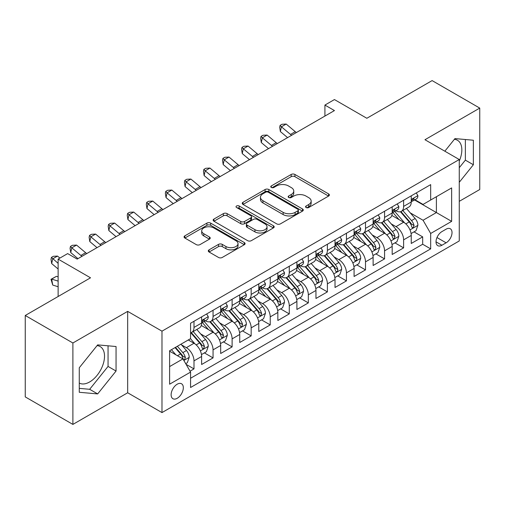 <?xml version="1.0" encoding="UTF-8"?>
<svg xmlns="http://www.w3.org/2000/svg" width="505" height="505" viewBox="0 0 505 505"><rect width="100%" height="100%" fill="white"/><g stroke="black" fill="none" stroke-linecap="round" stroke-linejoin="round"><path stroke-width="0.76" d="M306.106 207.53A1.85 1.067 0 0 0 308.719 207.53L328.597 196.06A2.645 1.528 0 0 0 329.374 194.98A2.645 1.528 0 0 0 328.597 193.901L294.926 174.459A2.645 1.528 0 0 0 291.183 174.459L271.311 185.935A1.85 1.067 0 0 0 270.768 186.692A1.85 1.067 0 0 0 271.311 187.443A1.85 1.067 0 0 0 273.931 187.443L276.5 185.96A8.465 4.886 0 0 1 288.475 185.96L291.278 187.582A8.465 4.886 0 0 1 293.759 191.035A8.465 4.886 0 0 1 291.278 194.494L288.709 195.978A1.85 1.067 0 0 0 288.166 196.735A1.85 1.067 0 0 0 288.709 197.487A1.85 1.067 0 0 0 291.328 197.487L293.897 196.003A8.465 4.886 0 0 1 305.866 196.003L308.675 197.625A8.465 4.886 0 0 1 311.156 201.078A8.465 4.886 0 0 1 308.675 204.538L306.106 206.021A1.85 1.067 0 0 0 305.563 206.779A1.85 1.067 0 0 0 306.106 207.53L306.106 206.021M79.272 383.055A21.021 12.139 120 0 0 89.663 381.944A21.021 12.139 120 0 0 103.392 363.417A21.021 12.139 120 0 0 100.173 346.575A21.021 12.139 120 0 0 97.067 345.622M177.223 398.281A8.623 4.981 120 0 0 182.861 390.681A8.623 4.981 120 0 0 181.541 383.768A8.623 4.981 120 0 0 177.223 384.198A8.623 4.981 120 0 0 171.593 391.798A8.623 4.981 120 0 0 172.912 398.71A8.623 4.981 120 0 0 177.223 398.281M454.38 139.329A21.021 12.139 -60 0 1 457.486 140.283A21.021 12.139 -60 0 1 459.266 161.038M209.07 249.836A2.645 1.528 0 0 0 208.294 250.922A2.645 1.528 0 0 0 209.07 252.001L218.514 257.455A2.645 1.528 0 0 0 222.257 257.455L244.325 244.71A2.645 1.528 0 0 0 245.102 243.631A2.645 1.528 0 0 0 244.325 242.552L210.661 223.109A2.645 1.528 0 0 0 206.917 223.109L184.843 235.854A2.645 1.528 0 0 0 184.073 236.933A2.645 1.528 0 0 0 184.843 238.013L196.256 244.603A2.645 1.528 0 0 0 199.999 244.603L209.442 239.149A2.645 1.528 0 0 0 210.219 238.07A2.645 1.528 0 0 0 209.442 236.99L203.786 233.72A7.076 4.084 0 0 1 201.71 230.829A7.076 4.084 0 0 1 206.078 227.061A7.076 4.084 0 0 1 213.792 227.944L235.955 240.74A7.076 4.084 0 0 1 238.032 243.631A7.076 4.084 0 0 1 233.663 247.406A7.076 4.084 0 0 1 225.95 246.516L222.257 244.382A2.645 1.528 0 0 0 218.514 244.382L209.07 249.836L209.07 252.001M459.266 201.337L479.75 189.514L479.75 108.095L432.11 80.592L366.838 118.271L334.443 99.567L324.917 105.072L334.443 110.57L77.177 259.103L67.651 253.598L58.125 259.103L58.125 296.511M72.89 342.99L72.89 424.408L127.677 392.776L127.677 311.364L72.89 342.99L25.25 315.486L90.521 277.807L58.125 259.103M127.677 311.364L161.979 331.166L459.266 159.529L459.266 240.948L161.979 412.585L161.979 331.166M479.75 108.095L424.964 139.727L459.266 159.529M276.69 223.866A2.645 1.528 0 0 0 280.426 223.866L302.501 211.122A2.645 1.528 0 0 0 303.278 210.042A2.645 1.528 0 0 0 302.501 208.963L268.83 189.526A2.645 1.528 0 0 0 265.093 189.526L243.019 202.265A2.645 1.528 0 0 0 242.242 203.345A2.645 1.528 0 0 0 243.019 204.43L276.69 223.866M237.306 207.934A1.85 1.067 0 0 1 239.187 208.193L239.187 205.996L273.413 225.754A2.645 1.528 0 0 1 274.19 226.833A2.645 1.528 0 0 1 273.413 227.919L251.345 240.658A2.645 1.528 0 0 1 247.601 240.658L213.931 221.222L213.931 219.063A2.645 1.528 0 0 0 213.154 220.142A2.645 1.528 0 0 0 213.931 221.222M213.931 219.063L223.38 213.609A2.645 1.528 0 0 1 227.117 213.609L240.771 221.493A2.645 1.528 0 0 0 244.515 221.493L250.783 217.87A2.645 1.528 0 0 0 251.559 216.79A2.645 1.528 0 0 0 250.783 215.711L236.567 207.505A1.85 1.067 0 0 1 236.024 206.747A1.85 1.067 0 0 1 237.167 205.762A1.85 1.067 0 0 1 239.187 205.996M72.89 424.408L25.25 396.905L25.25 315.486M190.044 371.188L193.996 368.902L186.086 364.339M181.592 344.909L186.377 347.667A10.782 6.224 60 0 1 193.996 360.873L201.621 356.473L201.621 364.503L213.053 357.9L204.38 352.894M200.643 333.906L205.428 336.665A10.782 6.224 60 0 1 213.053 349.87L220.672 345.47L220.672 353.5L232.111 346.897L223.437 341.891M219.7 322.903L224.485 325.662A10.782 6.224 60 0 1 232.111 338.868L239.73 334.468L239.73 342.497L251.168 335.894L242.495 330.889M238.758 311.901L243.543 314.666A10.782 6.224 60 0 1 251.168 327.865L258.787 323.465L258.787 331.495L270.225 324.898L261.552 319.886M257.815 300.898L262.6 303.663A10.782 6.224 60 0 1 270.225 316.862L277.845 312.462L277.845 320.492L289.277 313.895L280.61 308.89M276.873 289.895L281.657 292.66A10.782 6.224 60 0 1 289.277 305.86L296.902 301.46L296.902 309.489L308.334 302.893L299.667 297.887M295.93 278.893L300.715 281.657A10.782 6.224 60 0 1 308.334 294.857L315.96 290.457L315.96 298.487L327.392 291.89L318.724 286.884M314.987 267.89L319.772 270.655A10.782 6.224 60 0 1 327.392 283.854L335.017 279.454L335.017 287.49L346.449 280.887L337.776 275.882M334.045 256.887L338.823 259.652A10.782 6.224 60 0 1 346.449 272.851L354.074 268.452L354.074 276.488L365.506 269.885L356.833 264.879M353.096 245.884L357.881 248.649A10.782 6.224 60 0 1 365.506 261.855L373.126 257.449L373.126 265.485L384.564 258.882L375.89 253.876M372.153 234.882L376.938 237.647A10.782 6.224 60 0 1 384.564 250.852L392.183 246.446L392.183 254.482L403.621 247.879L403.621 239.85A10.782 6.224 -120 0 0 395.996 226.644L391.211 223.885M394.948 242.873L403.621 247.879M201.621 356.473A10.782 6.224 -120 0 0 193.996 343.267L188.277 339.966M220.672 345.47A10.782 6.224 -120 0 0 213.053 332.265L201.268 325.46M239.73 334.468A10.782 6.224 -120 0 0 232.111 321.262L220.325 314.457M258.787 323.465A10.782 6.224 -120 0 0 251.168 310.259L239.383 303.461M277.845 312.462A10.782 6.224 -120 0 0 270.225 299.257L258.44 292.458M296.902 301.46A10.782 6.224 -120 0 0 289.277 288.26L277.491 281.455M315.96 290.457A10.782 6.224 -120 0 0 308.334 277.258L296.549 270.453M335.017 279.454A10.782 6.224 -120 0 0 327.392 266.255L315.606 259.45M354.074 268.452A10.782 6.224 -120 0 0 346.449 255.252L334.663 248.447M373.126 257.449A10.782 6.224 -120 0 0 365.506 244.25L353.721 237.445M392.183 246.446A10.782 6.224 -120 0 0 384.564 233.247L372.778 226.442M446.117 229.175L441.925 231.593A8.351 4.823 120 0 0 436.465 238.96A8.351 4.823 120 0 0 437.747 245.651A8.351 4.823 120 0 0 441.925 245.241L446.117 242.817A8.351 4.823 120 0 0 451.571 235.456A8.351 4.823 120 0 0 450.29 228.759A8.351 4.823 120 0 0 446.117 229.175M169.604 366.592L182.943 358.891L190.568 372.097L190.568 387.499L430.677 248.87L430.677 233.468L423.057 220.262L410.268 212.883M190.568 372.097L169.604 384.198L169.604 350.748L190.568 338.647L190.568 323.244L430.677 184.615L430.677 200.018L451.64 187.917L451.64 221.367L430.677 233.468M205.333 320.763L205.428 320.827A10.782 6.224 60 0 0 210.819 321.357L218.444 316.957A10.782 6.224 -120 0 0 220.672 312.021L220.672 305.86M224.384 309.767L224.485 309.824A10.782 6.224 60 0 0 229.876 310.354L237.501 305.954A10.782 6.224 -120 0 0 239.73 301.018L239.73 294.857M243.442 298.764L243.543 298.821A10.782 6.224 60 0 0 248.933 299.351L256.559 294.952A10.782 6.224 -120 0 0 258.787 290.015L258.787 283.854M262.499 287.762L262.6 287.818A10.782 6.224 60 0 0 267.991 288.349L275.61 283.949A10.782 6.224 -120 0 0 277.845 279.012L277.845 272.851M281.556 276.759L281.657 276.816A10.782 6.224 60 0 0 287.048 277.346L294.668 272.946A10.782 6.224 -120 0 0 296.902 268.01L296.902 261.849M300.614 265.756L300.715 265.813A10.782 6.224 60 0 0 306.106 266.35L313.725 261.943A10.782 6.224 -120 0 0 315.96 257.013L315.96 250.846M319.671 254.754L319.772 254.81A10.782 6.224 60 0 0 325.157 255.347L332.782 250.941A10.782 6.224 -120 0 0 335.017 246.011L335.017 239.85M338.729 243.751L338.823 243.808A10.782 6.224 60 0 0 344.214 244.344L351.84 239.938A10.782 6.224 -120 0 0 354.074 235.008L354.074 228.847M357.786 232.748L357.881 232.805A10.782 6.224 60 0 0 363.272 233.342L370.897 228.942A10.782 6.224 -120 0 0 373.126 224.005L373.126 217.844M376.837 221.745L376.938 221.802A10.782 6.224 60 0 0 382.329 222.339L389.955 217.939A10.782 6.224 -120 0 0 392.183 213.003L392.183 206.842M190.568 378.258L422.672 244.25L422.672 236.877L411.24 243.479L411.24 235.45A10.782 6.224 -120 0 0 403.621 222.244L391.836 215.439M395.895 210.743L395.996 210.8A10.782 6.224 -120 0 0 401.387 211.336A10.782 6.224 -120 0 0 403.621 206.4L403.621 200.239M401.387 211.336L409.006 206.936A10.782 6.224 -120 0 0 411.24 202L411.24 195.839M193.996 321.262L193.996 327.423A10.782 6.224 60 0 1 191.761 332.359A10.782 6.224 60 0 1 190.568 332.795M191.761 332.359L199.387 327.96A10.782 6.224 -120 0 0 201.621 323.023L201.621 316.862M213.053 310.259L213.053 316.42A10.782 6.224 60 0 1 210.819 321.357M232.111 299.257L232.111 305.418A10.782 6.224 60 0 1 229.876 310.354M251.168 288.254L251.168 294.421A10.782 6.224 60 0 1 248.933 299.351M270.225 277.258L270.225 283.419A10.782 6.224 60 0 1 267.991 288.349M289.277 266.255L289.277 272.416A10.782 6.224 60 0 1 287.048 277.346M308.334 255.252L308.334 261.413A10.782 6.224 60 0 1 306.106 266.35M327.392 244.25L327.392 250.411A10.782 6.224 60 0 1 325.157 255.347M346.449 233.247L346.449 239.408A10.782 6.224 60 0 1 344.214 244.344M365.506 222.244L365.506 228.405A10.782 6.224 60 0 1 363.272 233.342M384.564 211.241L384.564 217.402A10.782 6.224 60 0 1 382.329 222.339M384.564 250.852L384.564 258.882M365.506 261.855L365.506 269.885M346.449 272.851L346.449 280.887M327.392 283.854L327.392 291.89M308.334 294.857L308.334 302.893M289.277 305.86L289.277 313.895M270.225 316.862L270.225 324.898M251.168 327.865L251.168 335.894M232.111 338.868L232.111 346.897M213.053 349.87L213.053 357.9M193.996 360.873L193.996 368.902M182.943 358.891L169.604 351.19M423.057 220.262L436.396 212.561L436.396 196.716L451.64 187.917M414.573 199.961L451.64 221.367M414.952 199.74L423.057 204.418L430.677 200.018M127.677 392.776L161.979 412.585M324.917 105.072L324.917 116.074M414.005 231.871L422.672 236.877M422.672 244.25L430.677 248.87M459.266 182.292L473.368 164.75L473.368 140.232L454.973 138.585L444.836 151.203M79.272 392.278L97.667 393.919L116.055 371.042L116.055 346.525L97.667 344.877L79.272 367.754L79.272 392.278M459.266 167.717L465.364 160.129L465.364 139.513M465.364 160.129L473.368 164.75M79.272 388.37L89.663 389.298L108.051 366.422L108.051 345.805M108.051 366.422L116.055 371.042M89.663 389.298L97.667 393.919M306.844 207.795L308.675 206.734A8.465 4.886 0 0 0 311.156 203.281L311.156 201.078M293.759 191.035L293.759 193.238A8.465 4.886 0 0 1 291.278 196.691L289.447 197.752M328.559 196.079L294.926 176.662A2.645 1.528 0 0 0 291.183 176.662L272.05 187.709M302.47 211.141L268.83 191.723A2.645 1.528 0 0 0 265.093 191.723L243.056 204.449M297.824 210.8A1.85 1.067 0 0 0 298.367 210.042A1.85 1.067 0 0 0 297.824 209.285L268.269 192.222A1.85 1.067 0 0 0 265.655 192.222L262.941 193.787A8.465 4.886 0 0 0 260.46 197.247A8.465 4.886 0 0 0 262.941 200.7L283.141 212.365A8.465 4.886 0 0 0 295.116 212.365L297.824 210.8L297.824 213.003A1.85 1.067 0 0 0 298.367 212.245L298.367 210.042M260.46 197.247L260.46 199.443A8.465 4.886 0 0 0 262.941 202.903L262.941 200.7M297.824 213.003L295.116 214.568A8.465 4.886 0 0 1 283.141 214.568L262.941 202.903M213.968 221.24L223.38 215.805L223.38 213.609M251.559 216.79L251.559 218.993A2.645 1.528 0 0 1 250.783 220.073L244.515 223.69A2.645 1.528 0 0 1 240.771 223.69L227.117 215.805A2.645 1.528 0 0 0 223.38 215.805M239.187 208.193L273.382 227.938M254.943 229.674A7.076 4.084 0 0 0 262.657 230.558A7.076 4.084 0 0 0 267.025 226.783A7.076 4.084 0 0 0 264.948 223.892L257.14 219.385A2.645 1.528 0 0 0 253.403 219.385L247.134 223.002A2.645 1.528 0 0 0 246.358 224.081A2.645 1.528 0 0 0 247.134 225.161L254.943 229.674L254.943 231.871A7.076 4.084 0 0 0 262.657 232.755A7.076 4.084 0 0 0 267.025 228.98L267.025 226.783M246.358 224.081L246.358 226.284A2.645 1.528 0 0 0 247.134 227.364L247.134 225.161M254.943 231.871L247.134 227.364M238.032 243.631L238.032 245.828A7.076 4.084 0 0 1 233.663 249.603A7.076 4.084 0 0 1 225.95 248.719L222.257 246.585A2.645 1.528 0 0 0 218.514 246.585L209.102 252.02M201.71 230.829L201.71 233.032A7.076 4.084 0 0 0 203.786 235.923L203.786 233.72M209.405 239.168L203.786 235.923M244.294 244.729L210.661 225.312A2.645 1.528 0 0 0 206.917 225.312L184.88 238.032M411.083 233.556L416.006 230.716L417.913 225.211A7.139 4.122 -120 0 0 415.129 218.507L406.424 208.426M404.675 222.939L394.727 211.418M399.013 219.587L393.237 212.902A17.113 9.879 -120 0 0 392.707 212.302M400.415 211.721L409.22 221.922A7.139 4.122 60 0 1 411.771 226.84L412.288 227.686L413.254 227.547L414.056 225.52A7.139 4.122 -120 0 0 411.506 220.597L402.801 210.516M400.932 211.557L410.395 222.509A3.636 2.102 60 0 1 411.31 223.936L414.056 225.52M416.29 192.923L417.913 195.725A7.139 4.122 60 0 1 416.429 198.888L412.812 200.977A7.139 4.122 -120 0 0 414.056 199.336L413.904 198.699L413.014 198.875L411.771 200.655A7.139 4.122 60 0 1 411.24 201.672M411.48 201.312L411.506 201.312A7.139 4.122 -120 0 0 412.812 200.977M291.619 135.296A13.477 7.777 60 0 1 290.495 134.431L281.418 126.799L280.357 131.553L287.585 137.625M296.385 132.544A13.477 7.777 60 0 1 295.261 131.685L286.177 124.047L281.418 126.799L280.111 125.373L282.017 124.268L286.177 124.047M280.357 131.553L279.688 127.273L280.111 125.373M392.025 244.559L396.949 241.718L398.855 236.214A7.139 4.122 -120 0 0 396.072 229.51L387.367 219.429M385.624 233.941L375.669 222.421M379.956 230.589L374.18 223.898A17.113 9.879 -120 0 0 373.649 223.305M381.357 222.724L390.163 232.919A7.139 4.122 60 0 1 392.713 237.842L393.231 238.688L394.197 238.549L394.998 236.523A7.139 4.122 -120 0 0 392.454 231.599L383.743 221.518M381.875 222.56L391.337 233.512A3.636 2.102 60 0 1 392.259 234.939L394.998 236.523M372.968 255.562L377.891 252.721L379.798 247.216A7.139 4.122 -120 0 0 377.014 240.513L368.309 230.431M366.567 244.944L356.612 233.424M360.905 241.592L355.129 234.901A17.113 9.879 -120 0 0 354.598 234.307M362.3 233.727L371.106 243.921A7.139 4.122 60 0 1 373.656 248.845L374.173 249.691L375.139 249.552L375.941 247.526A7.139 4.122 -120 0 0 373.397 242.602L364.686 232.521M362.817 233.562L372.28 244.515A3.636 2.102 60 0 1 373.201 245.941L375.941 247.526M353.91 266.564L358.834 263.724L360.74 258.219A7.139 4.122 -120 0 0 357.957 251.515L349.252 241.434M347.509 255.947L337.555 244.426M341.847 252.595L336.071 245.903A17.113 9.879 -120 0 0 335.541 245.31M343.242 244.729L352.054 254.924A7.139 4.122 60 0 1 354.598 259.848L355.116 260.694L356.082 260.555L356.732 259.772L356.883 258.528A7.139 4.122 -120 0 0 354.34 253.605L345.635 243.524M343.766 244.565L353.229 255.517A3.636 2.102 60 0 1 354.144 256.944L356.883 258.528M334.853 277.567L339.777 274.726L341.683 269.222A7.139 4.122 -120 0 0 338.905 262.518L330.194 252.437M328.452 266.949L318.497 255.429M322.79 263.597L317.014 256.906A17.113 9.879 -120 0 0 316.483 256.313M324.191 255.732L332.997 265.927A7.139 4.122 60 0 1 335.541 270.85L336.059 271.696L337.024 271.557L337.675 270.775L337.826 269.525A7.139 4.122 -120 0 0 335.282 264.607L326.577 254.526M324.709 255.568L334.171 266.52A3.636 2.102 60 0 1 335.086 267.947L337.826 269.525M397.233 203.925L398.855 206.728A7.139 4.122 60 0 1 397.378 209.891L393.755 211.98A7.139 4.122 -120 0 0 394.998 210.332L394.847 209.701L393.957 209.878L392.713 211.658A7.139 4.122 60 0 1 392.183 212.674M392.423 212.315L392.454 212.315A7.139 4.122 -120 0 0 393.755 211.98M272.561 146.298A13.477 7.777 60 0 1 271.438 145.434L262.36 137.802L261.3 142.555L268.527 148.628M277.327 143.546A13.477 7.777 60 0 1 276.203 142.688L267.12 135.05L262.36 137.802L261.053 136.375L262.96 135.271L267.12 135.05M261.3 142.555L260.63 138.275L261.053 136.375M378.176 214.928L379.798 217.731A7.139 4.122 60 0 1 378.321 220.893L374.697 222.983A7.139 4.122 -120 0 0 375.941 221.335L375.789 220.704L374.899 220.881L373.656 222.661A7.139 4.122 60 0 1 373.126 223.677M373.365 223.317L373.397 223.317A7.139 4.122 -120 0 0 374.697 222.983M253.504 157.301A13.477 7.777 60 0 1 252.386 156.436L243.303 148.805L242.242 153.558L249.47 159.63M258.27 154.549A13.477 7.777 60 0 1 257.146 153.69L248.069 146.052L243.303 148.805L241.996 147.378L243.902 146.273L248.069 146.052M242.242 153.558L241.573 149.278L241.996 147.378M359.124 225.931L360.74 228.733A7.139 4.122 60 0 1 359.263 231.896L355.64 233.985A7.139 4.122 -120 0 0 356.883 232.338L356.732 231.707L355.842 231.883L354.598 233.657A7.139 4.122 60 0 1 354.074 234.673M354.308 234.32L354.34 234.32A7.139 4.122 -120 0 0 355.64 233.985M234.446 168.304A13.477 7.777 60 0 1 233.329 167.439L224.245 159.807L223.185 164.561L230.413 170.633M239.212 165.552A13.477 7.777 60 0 1 238.089 164.693L229.011 157.055L224.245 159.807L222.939 158.374L224.845 157.276L229.011 157.055M223.185 164.561L222.516 160.281L222.939 158.374M340.067 236.933L341.683 239.736A7.139 4.122 60 0 1 340.206 242.899L336.583 244.988A7.139 4.122 -120 0 0 337.826 243.341L337.681 242.709L336.784 242.886L335.541 244.66A7.139 4.122 60 0 1 335.017 245.676M335.251 245.323L335.282 245.323A7.139 4.122 -120 0 0 336.583 244.988M215.389 179.307A13.477 7.777 60 0 1 214.272 178.442L205.188 170.81L204.127 175.563L211.355 181.636M220.155 176.554A13.477 7.777 60 0 1 219.037 175.689L209.954 168.058L205.188 170.81L203.887 169.377L205.787 168.279L209.954 168.058M204.127 175.563L203.458 171.283L203.887 169.377M315.795 288.57L320.725 285.729L322.626 280.224A7.139 4.122 -120 0 0 319.848 273.521L311.137 263.44M309.395 277.952L299.446 266.432M303.732 274.6L297.956 267.909A17.113 9.879 -120 0 0 297.426 267.315M305.134 266.735L313.94 276.929A7.139 4.122 60 0 1 316.483 281.853L317.007 282.699L317.967 282.56L318.775 280.527A7.139 4.122 -120 0 0 316.225 275.61L307.52 265.529M305.651 266.571L315.114 277.523A3.636 2.102 60 0 1 316.029 278.949L318.775 280.527M321.01 247.936L322.626 250.739A7.139 4.122 60 0 1 321.148 253.901L317.531 255.991A7.139 4.122 -120 0 0 318.775 254.343L318.623 253.712L317.727 253.889L316.483 255.663A7.139 4.122 60 0 1 315.96 256.679M316.199 256.325L316.225 256.325A7.139 4.122 -120 0 0 317.531 255.991M196.338 190.309A13.477 7.777 60 0 1 195.214 189.444L186.13 181.813L185.07 186.566L192.298 192.639M201.097 187.557A13.477 7.777 60 0 1 199.98 186.692L190.896 179.06L186.13 181.813L184.83 180.38L186.736 179.281L190.896 179.06M185.07 186.566L184.407 182.28L184.83 180.38M296.744 299.572L301.668 296.732L303.568 291.227A7.139 4.122 -120 0 0 300.791 284.523L292.086 274.442M290.337 288.955L280.389 277.434M284.675 285.596L278.899 278.911A17.113 9.879 -120 0 0 278.369 278.318M286.076 277.737L294.882 287.932A7.139 4.122 60 0 1 297.426 292.849L297.95 293.702L298.916 293.563L299.717 291.53A7.139 4.122 -120 0 0 297.167 286.613L288.462 276.532M286.594 277.567L296.056 288.525A3.636 2.102 60 0 1 296.972 289.952L299.717 291.53M301.952 258.939L303.568 261.741A7.139 4.122 60 0 1 302.091 264.904L298.474 266.993A7.139 4.122 -120 0 0 299.717 265.346L299.566 264.715L298.67 264.891L297.426 266.665A7.139 4.122 60 0 1 296.902 267.682M297.142 267.328L297.167 267.328A7.139 4.122 -120 0 0 298.474 266.993M177.28 201.312A13.477 7.777 60 0 1 176.157 200.447L167.073 192.815L166.019 197.569L173.24 203.641M182.04 198.56A13.477 7.777 60 0 1 180.923 197.695L171.839 190.063L167.073 192.815L165.773 191.382L167.679 190.284L171.839 190.063M166.019 197.569L165.35 193.282L165.773 191.382M277.687 310.575L282.611 307.734L284.517 302.23A7.139 4.122 -120 0 0 281.733 295.526L273.028 285.445M271.28 299.957L261.331 288.437M265.617 296.599L259.841 289.914A17.113 9.879 -120 0 0 259.311 289.321M267.019 288.74L275.825 298.935A7.139 4.122 60 0 1 278.375 303.852L278.893 304.704L279.858 304.565L280.66 302.533A7.139 4.122 -120 0 0 278.11 297.615L269.405 287.534M267.536 288.57L276.999 299.528A3.636 2.102 60 0 1 277.914 300.948L280.66 302.533M282.895 269.935L284.517 272.744A7.139 4.122 60 0 1 283.034 275.9L279.416 277.996A7.139 4.122 -120 0 0 280.66 276.349L280.509 275.717L279.618 275.894L278.375 277.668A7.139 4.122 60 0 1 277.845 278.684M278.085 278.331L278.11 278.331A7.139 4.122 -120 0 0 279.416 277.996M158.223 212.308A13.477 7.777 60 0 1 157.099 211.45L148.015 203.818L146.961 208.571L154.183 214.644M162.989 209.562A13.477 7.777 60 0 1 161.865 208.698L152.781 201.066L148.015 203.818L146.715 202.385L148.621 201.287L152.781 201.066M146.961 208.571L146.292 204.285L146.715 202.385M258.629 321.578L263.553 318.731L265.46 313.233A7.139 4.122 -120 0 0 262.676 306.529L253.971 296.448M252.222 310.96L242.274 299.44M246.56 307.602L240.784 300.917A17.113 9.879 -120 0 0 240.254 300.323M247.961 299.743L256.767 309.937A7.139 4.122 60 0 1 259.317 314.855L259.835 315.701L260.801 315.568L261.603 313.536A7.139 4.122 -120 0 0 259.059 308.618L250.347 298.537M248.479 299.572L257.941 310.531A3.636 2.102 60 0 1 258.863 311.951L261.603 313.536M263.837 280.938L265.46 283.747A7.139 4.122 60 0 1 263.982 286.903L260.359 288.999A7.139 4.122 -120 0 0 261.603 287.351L261.451 286.72L260.561 286.897L259.317 288.671A7.139 4.122 60 0 1 258.787 289.687M259.027 289.333L259.059 289.333A7.139 4.122 -120 0 0 260.359 288.999M139.165 223.311A13.477 7.777 60 0 1 138.042 222.452L128.964 214.821L127.904 219.568L135.132 225.647M143.931 220.565A13.477 7.777 60 0 1 142.808 219.7L133.724 212.068L128.964 214.821L127.658 213.388L129.564 212.289L133.724 212.068M127.904 219.568L127.235 215.288L127.658 213.388M239.572 332.58L244.496 329.733L246.402 324.235A7.139 4.122 -120 0 0 243.618 317.531L234.913 307.45M233.171 321.963L223.216 310.442M227.502 318.605L221.733 311.92A17.113 9.879 -120 0 0 221.196 311.326M228.904 310.745L237.71 320.94A7.139 4.122 60 0 1 240.26 325.858L240.778 326.703L241.743 326.571L242.545 324.538A7.139 4.122 -120 0 0 240.001 319.621L231.29 309.54M229.421 310.575L238.884 321.534A3.636 2.102 60 0 1 239.806 322.954L242.545 324.538M244.78 291.94L246.402 294.75A7.139 4.122 60 0 1 244.925 297.906L241.302 299.995A7.139 4.122 -120 0 0 242.545 298.354L242.394 297.716L241.504 297.899L240.26 299.673A7.139 4.122 60 0 1 239.73 300.69M239.97 300.33L240.001 300.33A7.139 4.122 -120 0 0 241.302 299.995M120.108 234.314A13.477 7.777 60 0 1 118.991 233.455L109.907 225.817L108.846 230.57L116.074 236.643M124.874 231.568A13.477 7.777 60 0 1 123.75 230.703L114.667 223.071L109.907 225.817L108.6 224.39L110.507 223.292L114.667 223.071M108.846 230.57L108.177 226.291L108.6 224.39M220.515 343.583L225.438 340.736L227.345 335.238A7.139 4.122 -120 0 0 224.561 328.528L215.856 318.453M214.114 332.965L204.159 321.439M208.451 329.607L202.675 322.922A17.113 9.879 -120 0 0 202.145 322.323M209.846 321.748L218.659 331.943A7.139 4.122 60 0 1 221.203 336.86L221.72 337.706L222.686 337.574L223.488 335.541A7.139 4.122 -120 0 0 220.944 330.623L212.233 320.542M210.364 321.578L219.833 332.536A3.636 2.102 60 0 1 220.748 333.956L223.488 335.541M225.722 302.943L227.345 305.752A7.139 4.122 60 0 1 225.868 308.909L222.244 310.998A7.139 4.122 -120 0 0 223.488 309.357L223.336 308.719L222.446 308.902L221.203 310.676A7.139 4.122 60 0 1 220.672 311.692M220.912 311.332L220.944 311.332A7.139 4.122 -120 0 0 222.244 310.998M101.05 245.316A13.477 7.777 60 0 1 99.933 244.458L90.849 236.82L89.789 241.573L97.017 247.646M105.816 242.57A13.477 7.777 60 0 1 104.693 241.706L95.615 234.074L90.849 236.82L89.543 235.393L91.449 234.295L95.615 234.074M89.789 241.573L89.12 237.293L89.543 235.393M201.457 354.586L206.381 351.739L208.287 346.241A7.139 4.122 -120 0 0 205.51 339.53L196.798 329.449M195.056 343.968L190.499 338.685M189.394 340.61L188.649 339.751M190.795 332.745L199.601 342.945A7.139 4.122 60 0 1 202.145 347.863L202.663 348.709L203.629 348.576L204.43 346.544A7.139 4.122 -120 0 0 201.886 341.626L193.181 331.545M191.313 332.58L200.775 343.539A3.636 2.102 60 0 1 201.691 344.959L204.43 346.544M206.671 313.946L208.287 316.755A7.139 4.122 60 0 1 206.81 319.911L203.187 322.001A7.139 4.122 -120 0 0 204.43 320.359L204.279 319.722L203.389 319.899L202.145 321.679A7.139 4.122 60 0 1 201.621 322.695M201.855 322.335L201.886 322.335A7.139 4.122 -120 0 0 203.187 322.001M81.993 256.319A13.477 7.777 60 0 1 80.876 255.461L71.792 247.822L70.732 252.576L77.959 258.648M86.759 253.567A13.477 7.777 60 0 1 85.635 252.708L76.558 245.077L71.792 247.822L70.485 246.396L72.392 245.297L76.558 245.077M70.732 252.576L70.062 248.296L70.485 246.396M185.707 363.676L187.323 362.741L189.23 357.243A7.139 4.122 -120 0 0 186.452 350.533L180.967 344.189M175.854 354.8L171.441 349.687M170.336 351.613L169.604 350.767M175.058 347.598L180.544 353.948A7.139 4.122 60 0 1 183.088 358.866L183.605 359.712L184.571 359.579L185.373 357.546A7.139 4.122 -120 0 0 182.829 352.629L177.35 346.278M175.5 347.345L181.718 354.542A3.636 2.102 60 0 1 182.633 355.962L185.373 357.546M58.125 286.752L52.735 285.06L51.005 279.297L56.44 276.336L58.125 276.866M56.44 276.336L51.674 279.088L58.125 281.115M51.005 279.297L51.674 279.088L52.735 285.06M59.887 258.08L57.501 256.079L52.735 258.825L51.674 263.578L58.125 268.995M58.125 263.357L51.434 257.399L53.334 256.3L57.501 256.079M51.674 263.578L51.005 259.299L51.434 257.399M186.377 347.667L193.996 343.267M205.428 336.665L213.053 332.265M224.485 325.662L232.111 321.262M243.543 314.666L251.168 310.259M262.6 303.663L270.225 299.257M281.657 292.66L289.277 288.26M300.715 281.657L308.334 277.258M319.772 270.655L327.392 266.255M338.823 259.652L346.449 255.252M357.881 248.649L365.506 244.25M376.938 237.647L384.564 233.247M395.996 226.644L403.621 222.244M403.621 206.4L411.24 202M193.996 327.423L201.621 323.023M213.053 316.42L220.672 312.021M232.111 305.418L239.73 301.018M251.168 294.421L258.787 290.015M270.225 283.419L277.845 279.012M289.277 272.416L296.902 268.01M308.334 261.413L315.96 257.013M327.392 250.411L335.017 246.011M346.449 239.408L354.074 235.008M365.506 228.405L373.126 224.005M384.564 217.402L392.183 213.003M403.621 239.85L411.24 235.45M436.976 237.546L446.117 242.817M436.017 241.826L441.925 245.241M308.675 206.734L308.675 204.538M288.709 197.487L288.709 195.978M291.278 196.691L291.278 194.494M271.311 187.443L271.311 185.935M291.183 176.662L291.183 174.459M294.926 176.662L294.926 174.459M328.597 196.06L328.597 193.901M243.019 204.43L243.019 202.265M265.093 191.723L265.093 189.526M268.83 191.723L268.83 189.526M302.501 211.122L302.501 208.963M283.141 214.568L283.141 212.365M295.116 214.568L295.116 212.365M227.117 215.805L227.117 213.609M240.771 223.69L240.771 221.493M244.515 223.69L244.515 221.493M250.783 220.073L250.783 217.87M273.413 227.919L273.413 225.754M218.514 246.585L218.514 244.382M222.257 246.585L222.257 244.382M225.95 248.719L225.95 246.516M209.442 239.149L209.442 236.99M184.843 238.013L184.843 235.854M206.917 225.312L206.917 223.109M210.661 225.312L210.661 223.109M244.325 244.71L244.325 242.552M409.991 229.895L417.862 225.35M411.506 220.597L415.129 218.507M405.818 223.885L409.22 221.922M417.862 195.643L411.24 199.469M290.495 134.431L295.261 131.685M413.134 198.8L414.056 199.336M390.933 240.898L398.805 236.353M392.454 231.599L396.072 229.51M386.761 234.888L390.163 232.919M371.882 251.9L379.747 247.355M373.397 242.602L377.014 240.513M367.703 245.891L371.106 243.921M352.825 262.903L360.696 258.358M354.34 253.605L357.957 251.515M348.646 256.893L352.054 254.924M333.767 273.906L341.639 269.361M335.282 264.607L338.905 262.518M329.588 267.896L332.997 265.927M398.805 206.646L392.183 210.471M271.438 145.434L276.203 142.688M394.077 209.802L394.998 210.332M379.747 217.649L373.126 221.474M252.386 156.436L257.146 153.69M375.019 220.805L375.941 221.335M360.696 228.651L354.074 232.477M233.329 167.439L238.089 164.693M355.962 231.808L356.883 232.338M341.639 239.654L335.017 243.479M214.272 178.442L219.037 175.689M336.904 242.81L337.826 243.341M314.71 284.908L322.581 280.363M316.225 275.61L319.848 273.521M310.531 278.899L313.94 276.929M322.581 250.657L315.96 254.482M195.214 189.444L199.98 186.692M317.847 253.813L318.775 254.343M295.652 295.911L303.524 291.366M297.167 286.613L300.791 284.523M291.473 289.902L294.882 287.932M303.524 261.659L296.902 265.485M176.157 200.447L180.923 197.695M298.796 264.816L299.717 265.346M276.595 306.914L284.466 302.369M278.11 297.615L281.733 295.526M272.422 300.904L275.825 298.935M284.466 272.662L277.845 276.488M157.099 211.45L161.865 208.698M279.738 275.818L280.66 276.349M257.537 317.916L265.409 313.371M259.059 308.618L262.676 306.529M253.365 311.901L256.767 309.937M265.409 283.665L258.787 287.484M138.042 222.452L142.808 219.7M260.681 286.821L261.603 287.351M238.48 328.919L246.352 324.374M240.001 319.621L243.618 317.531M234.307 322.903L237.71 320.94M246.352 294.668L239.73 298.487M118.991 233.455L123.75 230.703M241.624 297.824L242.545 298.354M219.429 339.922L227.3 335.377M220.944 330.623L224.561 328.528M215.25 333.906L218.659 331.943M227.3 305.67L220.672 309.489M99.933 244.458L104.693 241.706M222.566 308.82L223.488 309.357M200.371 350.924L208.243 346.38M201.886 341.626L205.51 339.53M196.192 344.909L199.601 342.945M208.243 316.673L201.621 320.492M80.876 255.461L85.635 252.708M203.509 319.823L204.43 320.359M183.852 360.463L189.186 357.376M182.829 352.629L186.452 350.533M177.457 355.728L180.544 353.948"/></g></svg>
